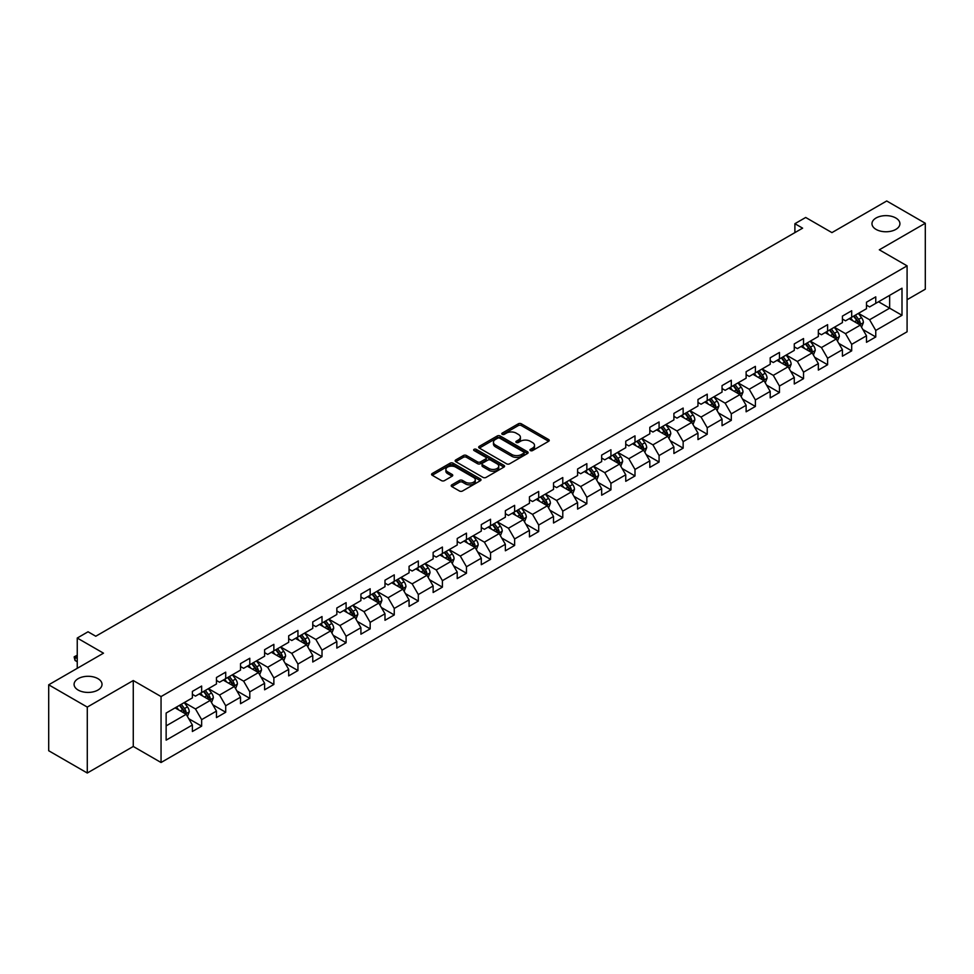 <?xml version="1.0" encoding="UTF-8"?>
<svg xmlns="http://www.w3.org/2000/svg" width="974" height="974" viewBox="0 0 974 974"><rect width="100%" height="100%" fill="white"/><g stroke="black" fill="none" stroke-linecap="round" stroke-linejoin="round"><path stroke-width="1.46" d="M530.416 450.585A1.498 0.864 0 0 0 532.534 450.585L548.63 441.295A2.143 1.242 0 0 0 549.251 440.418A2.143 1.242 0 0 0 548.63 439.542L521.358 423.8A2.143 1.242 0 0 0 518.326 423.8L502.231 433.089A1.498 0.864 0 0 0 501.793 433.698A1.498 0.864 0 0 0 502.231 434.319A1.498 0.864 0 0 0 504.349 434.319L506.443 433.113A6.855 3.957 0 0 1 516.135 433.113L518.399 434.428A6.855 3.957 0 0 1 520.408 437.229A6.855 3.957 0 0 1 518.399 440.017L516.317 441.222A1.498 0.864 0 0 0 515.879 441.831A1.498 0.864 0 0 0 516.317 442.452A1.498 0.864 0 0 0 518.448 442.452L520.53 441.246A6.855 3.957 0 0 1 530.221 441.246L532.498 442.561A6.855 3.957 0 0 1 534.507 445.362A6.855 3.957 0 0 1 532.498 448.15L530.416 449.355A1.498 0.864 0 0 0 529.966 449.976A1.498 0.864 0 0 0 530.416 450.585L530.416 449.355M97.936 678.659A13.965 8.06 0 0 0 82.705 676.906A13.965 8.06 0 0 0 74.085 684.357A13.965 8.06 0 0 0 78.176 690.067A13.965 8.06 0 0 0 93.394 691.808A13.965 8.06 0 0 0 102.026 684.357A13.965 8.06 0 0 0 97.936 678.659M895.824 218.006A13.965 8.06 0 0 0 880.606 216.252A13.965 8.06 0 0 0 871.974 223.703A13.965 8.06 0 0 0 876.064 229.401A13.965 8.06 0 0 0 891.295 231.155A13.965 8.06 0 0 0 899.915 223.703A13.965 8.06 0 0 0 895.824 218.006M451.826 484.845A2.143 1.242 0 0 0 451.206 485.722A2.143 1.242 0 0 0 451.826 486.598L459.472 491.006A2.143 1.242 0 0 0 462.504 491.006L480.377 480.693A2.143 1.242 0 0 0 481.01 479.817A2.143 1.242 0 0 0 480.377 478.94L453.117 463.198A2.143 1.242 0 0 0 450.085 463.198L432.213 473.522A2.143 1.242 0 0 0 431.579 474.399A2.143 1.242 0 0 0 432.213 475.263L441.453 480.608A2.143 1.242 0 0 0 444.485 480.608L452.131 476.189A2.143 1.242 0 0 0 452.752 475.312A2.143 1.242 0 0 0 452.131 474.435L447.553 471.793A5.734 3.312 0 0 1 445.873 469.456A5.734 3.312 0 0 1 449.404 466.4A5.734 3.312 0 0 1 455.649 467.118L473.608 477.479A5.734 3.312 0 0 1 475.288 479.817A5.734 3.312 0 0 1 471.745 482.873A5.734 3.312 0 0 1 465.499 482.154L462.504 480.426A2.143 1.242 0 0 0 459.472 480.426L451.826 484.845L451.826 486.598M907.086 299.712L925.3 289.193L925.3 223.253L886.717 200.985L831.93 232.616L805.693 217.47L794.894 223.703L802.613 228.16L95.769 636.241L88.05 631.785L77.25 638.031L77.25 668.322M87.283 707.087L87.283 773.015L133.268 746.461L133.268 680.534L87.283 707.087L48.7 684.807L103.487 653.177L77.25 638.031M133.268 680.534L161.051 696.568L907.086 265.853L907.086 331.781L161.051 762.508L161.051 696.568M925.3 223.253L879.315 249.807L907.086 265.853M506.59 463.807A2.143 1.242 0 0 0 509.621 463.807L527.494 453.494A2.143 1.242 0 0 0 528.127 452.618A2.143 1.242 0 0 0 527.494 451.741L500.222 435.999A2.143 1.242 0 0 0 497.203 435.999L479.318 446.323A2.143 1.242 0 0 0 478.697 447.188A2.143 1.242 0 0 0 479.318 448.064L506.59 463.807M474.691 450.901A1.498 0.864 0 0 1 476.213 451.12L503.911 467.106L486.063 477.406A2.143 1.242 0 0 1 483.031 477.406L455.771 461.664L463.417 457.281L463.417 455.503L455.771 459.923A2.143 1.242 0 0 0 455.138 460.799A2.143 1.242 0 0 0 455.771 461.664L455.771 459.923M463.417 457.281A2.143 1.242 0 0 1 466.449 457.281L466.449 455.503A2.143 1.242 0 0 0 463.417 455.503M466.449 455.503L477.503 461.883A2.143 1.242 0 0 0 480.535 461.883L485.612 458.961A2.143 1.242 0 0 0 486.233 458.084A2.143 1.242 0 0 0 485.612 457.208L474.094 450.56A1.498 0.864 0 0 1 473.656 449.951A1.498 0.864 0 0 1 474.582 449.148A1.498 0.864 0 0 1 476.213 449.331L503.935 465.341A2.143 1.242 0 0 1 504.569 466.217A2.143 1.242 0 0 1 503.935 467.094L503.935 465.341M87.283 773.015L48.7 750.747L48.7 684.807M188.761 718.715L201.642 726.154L201.642 719.64L216.459 711.093L216.459 717.595L225.712 712.25L225.712 705.748L240.529 697.189L240.529 703.703L249.794 698.346L249.794 691.844L264.611 683.298L264.611 689.799L273.864 684.454L273.864 677.941L288.681 669.394L288.681 675.895L297.947 670.55L297.947 664.049L312.764 655.49L312.764 661.991L322.017 656.646L322.017 650.145L336.834 641.598L336.834 648.1L346.099 642.755L346.099 636.241L360.916 627.694L360.916 634.196L370.169 628.851L370.169 622.349L384.986 613.79L384.986 620.292L394.251 614.947L394.251 608.446L409.068 599.887L409.068 606.4L418.321 601.055L418.321 594.542L433.138 585.995L433.138 592.496L442.403 587.152L442.403 580.65L457.22 572.091L457.22 578.593L466.473 573.248L466.473 566.746L481.29 558.187L481.29 564.701L490.555 559.356L490.555 552.842L505.36 544.296L505.36 550.797L514.625 545.452L514.625 538.951L529.442 530.392L529.442 536.893L538.695 531.548L538.695 525.047L553.512 516.488L553.512 523.001L562.777 517.657L562.777 511.143L577.594 502.596L577.594 509.098L586.847 503.753L586.847 497.251L601.664 488.692L601.664 495.194L610.929 489.849L610.929 483.348L625.746 474.788L625.746 481.302L634.999 475.957L634.999 469.444L649.816 460.897L649.816 467.398L659.081 462.053L659.081 455.552L673.898 446.993L673.898 453.494L683.151 448.15L683.151 441.648L697.968 433.089L697.968 439.603L707.234 434.246L707.234 427.744L722.051 419.197L722.051 425.699L731.304 420.354L731.304 413.853L746.121 405.294L746.121 411.795L755.386 406.45L755.386 399.949L770.203 391.39L770.203 397.903L779.456 392.546L779.456 386.045L794.273 377.498L794.273 383.999L803.538 378.655L803.538 372.153L818.343 363.594L818.343 370.096L827.608 364.751L827.608 358.249L842.425 349.69L842.425 356.204L851.69 350.847L851.69 344.346L866.495 335.799L866.495 342.3L875.76 336.955L875.76 330.442L901.997 315.296L901.997 288.219L889.652 295.341L889.652 308.174L901.997 315.296M201.642 726.154L192.377 731.498L192.377 724.997L166.14 740.143L166.14 713.053L192.377 697.908L192.377 691.406L201.642 686.049L201.642 692.563L216.459 684.004L216.459 677.502L225.712 672.157L225.712 678.659L240.529 670.1L240.529 663.598L249.794 658.254L249.794 664.755L264.611 656.208L264.611 649.695L273.864 644.35L273.864 650.863L288.681 642.304L288.681 635.803L297.947 630.458L297.947 636.959L312.764 628.4L312.764 621.899L322.017 616.554L322.017 623.056L336.834 614.509L336.834 607.995L346.099 602.65L346.099 609.164L360.916 600.605L360.916 594.103L370.169 588.759L370.169 595.26L384.986 586.701L384.986 580.2L394.251 574.855L394.251 581.356L409.068 572.809L409.068 566.296L418.321 560.951L418.321 567.465L433.138 558.906L433.138 552.404L442.403 547.059L442.403 553.561L457.22 545.002L457.22 538.5L466.473 533.155L466.473 539.657L481.29 531.11L481.29 524.596L490.555 519.252L490.555 525.765L505.36 517.206L505.36 510.705L514.625 505.36L514.625 511.861L529.442 503.302L529.442 496.801L538.695 491.456L538.695 497.958L553.512 489.411L553.512 482.897L562.777 477.552L562.777 484.054L577.594 475.507L577.594 469.005L586.847 463.661L586.847 470.162L601.664 461.603L601.664 455.102L610.929 449.757L610.929 456.258L625.746 447.711L625.746 441.198L634.999 435.853L634.999 442.354L649.816 433.807L649.816 427.306L659.081 421.961L659.081 428.463L673.898 419.904L673.898 413.402L683.151 408.057L683.151 414.559L697.968 406.012L697.968 399.498L707.234 394.153L707.234 400.655L722.051 392.108L722.051 385.607L731.304 380.25L731.304 386.763L746.121 378.204L746.121 371.703L755.386 366.358L755.386 372.859L770.203 364.3L770.203 357.799L779.456 352.454L779.456 358.956L794.273 350.409L794.273 343.907L803.538 338.55L803.538 345.064L818.343 336.505L818.343 330.003L827.608 324.659L827.608 331.16L842.425 322.601L842.425 316.1L851.69 310.755L851.69 317.256L866.495 308.709L866.495 302.208L875.76 296.851L875.76 303.364L901.997 288.219M199.171 693.987L210.287 700.403L195.47 708.95L184.354 702.534M192.377 694.34L195.47 696.118L201.642 692.563M195.47 708.95L201.642 719.64M210.287 700.403L216.459 711.093M223.253 680.083L234.357 686.5L219.54 695.059L208.436 688.642M216.459 680.436L219.54 682.226L225.712 678.659M219.54 695.059L225.712 705.748M234.357 686.5L240.529 697.189M247.323 666.179L258.439 672.596L243.622 681.155L232.506 674.739M240.529 666.545L243.622 668.322L249.794 664.755M243.622 681.155L249.794 691.844M258.439 672.596L264.611 683.298M271.405 652.288L282.509 658.704L267.692 667.251L256.588 660.835M264.611 652.641L267.692 654.418L273.864 650.863M267.692 667.251L273.864 677.941M282.509 658.704L288.681 669.394M295.475 638.384L306.591 644.8L291.774 653.359L280.658 646.943M288.681 638.737L291.774 640.527L297.947 636.959M291.774 653.359L297.947 664.049M306.591 644.8L312.764 655.49M319.545 624.48L330.661 630.896L315.844 639.455L304.74 633.039M312.764 624.845L315.844 626.623L322.017 623.056M315.844 639.455L322.017 650.145M330.661 630.896L336.834 641.598M343.627 610.588L354.743 617.005L339.926 625.551L328.81 619.135M336.834 610.942L339.926 612.719L346.099 609.164M339.926 625.551L346.099 636.241M354.743 617.005L360.916 627.694M367.697 596.685L378.813 603.101L363.996 611.66L352.88 605.244M360.916 597.038L363.996 598.827L370.169 595.26M363.996 611.66L370.169 622.349M378.813 603.101L384.986 613.79M391.779 582.781L402.895 589.197L388.078 597.756L376.962 591.34M384.986 583.146L388.078 584.924L394.251 581.356M388.078 597.756L394.251 608.446M402.895 589.197L409.068 599.887M415.849 568.889L426.965 575.305L412.148 583.852L401.032 577.436M409.068 569.242L412.148 571.02L418.321 567.465M412.148 583.852L418.321 594.542M426.965 575.305L433.138 585.995M439.931 554.985L451.035 561.401L436.23 569.948L425.114 563.544M433.138 555.338L436.23 557.128L442.403 553.561M436.23 569.948L442.403 580.65M451.035 561.401L457.22 572.091M464.001 541.081L475.117 547.498L460.3 556.057L449.184 549.64M457.22 541.447L460.3 543.224L466.473 539.657M460.3 556.057L466.473 566.746M475.117 547.498L481.29 558.187M488.084 527.19L499.187 533.606L484.382 542.153L473.267 535.737M481.29 527.543L484.382 529.32L490.555 525.765M484.382 542.153L490.555 552.842M499.187 533.606L505.36 544.296M512.154 513.286L523.269 519.702L508.452 528.249L497.337 521.845M505.36 513.639L508.452 515.429L514.625 511.861M508.452 528.249L514.625 538.951M523.269 519.702L529.442 530.392M536.236 499.382L547.339 505.798L532.522 514.357L521.419 507.941M529.442 499.747L532.522 501.525L538.695 497.958M532.522 514.357L538.695 525.047M547.339 505.798L553.512 516.488M560.306 485.49L571.421 491.907L556.604 500.453L545.489 494.037M553.512 485.843L556.604 487.621L562.777 484.054M556.604 500.453L562.777 511.143M571.421 491.907L577.594 502.596M584.388 471.586L595.491 478.003L580.674 486.55L569.571 480.133M577.594 471.94L580.674 473.729L586.847 470.162M580.674 486.55L586.847 497.251M595.491 478.003L601.664 488.692M608.458 457.683L619.574 464.099L604.757 472.658L593.641 466.242M601.664 458.036L604.757 459.825L610.929 456.258M604.757 472.658L610.929 483.348M619.574 464.099L625.746 474.788M632.54 443.791L643.644 450.195L628.827 458.754L617.723 452.338M625.746 444.144L628.827 445.922L634.999 442.354M628.827 458.754L634.999 469.444M643.644 450.195L649.816 460.897M656.61 429.887L667.726 436.303L652.909 444.85L641.793 438.434M649.816 430.24L652.909 432.03L659.081 428.463M652.909 444.85L659.081 455.552M667.726 436.303L673.898 446.993M680.68 415.983L691.796 422.399L676.979 430.958L665.875 424.542M673.898 416.336L676.979 418.126L683.151 414.559M676.979 430.958L683.151 441.648M691.796 422.399L697.968 433.089M704.762 402.092L715.878 408.496L701.061 417.055L689.945 410.638M697.968 402.445L701.061 404.222L707.234 400.655M701.061 417.055L707.234 427.744M715.878 408.496L722.051 419.197M728.832 388.188L739.948 394.604L725.131 403.151L714.015 396.735M722.051 388.541L725.131 390.318L731.304 386.763M725.131 403.151L731.304 413.853M739.948 394.604L746.121 405.294M752.914 374.284L764.03 380.7L749.213 389.259L738.097 382.843M746.121 374.637L749.213 376.427L755.386 372.859M749.213 389.259L755.386 399.949M764.03 380.7L770.203 391.39M776.984 360.38L788.1 366.796L773.283 375.355L762.167 368.939M770.203 360.745L773.283 362.523L779.456 358.956M773.283 375.355L779.456 386.045M788.1 366.796L794.273 377.498M801.066 346.488L812.17 352.905L797.365 361.451L786.249 355.035M794.273 346.841L797.365 348.619L803.538 345.064M797.365 361.451L803.538 372.153M812.17 352.905L818.343 363.594M825.136 332.584L836.252 339.001L821.435 347.56L810.319 341.144M818.343 332.938L821.435 334.727L827.608 331.16M821.435 347.56L827.608 358.249M836.252 339.001L842.425 349.69M849.218 318.681L860.322 325.097L845.505 333.656L834.401 327.24M842.425 319.046L845.505 320.823L851.69 317.256M845.505 333.656L851.69 344.346M860.322 325.097L866.495 335.799M878.536 301.757L889.652 308.174L869.587 319.752L858.471 313.336M866.495 305.142L869.587 306.92L875.76 303.364M869.587 319.752L875.76 330.442M133.268 746.461L161.051 762.508M794.894 223.703L794.894 232.616M166.14 725.886L186.204 714.295L175.101 707.879M186.204 714.295L192.377 724.997M862.879 329.516L875.76 336.955M838.797 343.408L851.69 350.847M814.727 357.312L827.608 364.751M790.644 371.216L803.538 378.655M766.575 385.107L779.456 392.546M742.492 399.011L755.386 406.45M718.422 412.915L731.304 420.354M694.34 426.807L707.234 434.246M670.27 440.711L683.151 448.15M646.188 454.614L659.081 462.053M622.118 468.506L634.999 475.957M598.036 482.41L610.929 489.849M573.966 496.314L586.847 503.753M549.896 510.206L562.777 517.657M525.814 524.109L538.695 531.548M501.744 538.013L514.625 545.452M477.662 551.917L490.555 559.356M453.592 565.809L466.473 573.248M429.51 579.713L442.403 587.152M405.44 593.616L418.321 601.055M381.358 607.508L394.251 614.947M357.288 621.412L370.169 628.851M333.205 635.316L346.099 642.755M309.135 649.208L322.017 656.646M285.053 663.111L297.947 670.55M260.983 677.015L273.864 684.454M236.901 690.907L249.794 698.346M212.831 704.811L225.712 712.25M531.013 450.792L532.498 449.939A6.855 3.957 0 0 0 534.507 447.139L534.507 445.362M520.408 437.229L520.408 439.006A6.855 3.957 0 0 1 518.399 441.806L516.926 442.659M548.63 439.542L548.63 441.295L521.358 425.577A2.143 1.242 0 0 0 518.326 425.577L502.827 434.526M527.494 451.741L527.494 453.494L500.222 437.776A2.143 1.242 0 0 0 497.203 437.776L479.354 448.089M523.708 453.227A1.498 0.864 0 0 0 524.146 452.618A1.498 0.864 0 0 0 523.708 452.009L499.772 438.19A1.498 0.864 0 0 0 497.653 438.19L495.449 439.457A6.855 3.957 0 0 0 493.453 442.257A6.855 3.957 0 0 0 495.449 445.045L511.813 454.493A6.855 3.957 0 0 0 521.516 454.493L523.708 453.227L523.708 455.016A1.498 0.864 0 0 0 524.146 454.395L524.146 452.618M493.453 442.257L493.453 444.034A6.855 3.957 0 0 0 495.449 446.835L495.449 445.045M523.708 455.016L521.516 456.282A6.855 3.957 0 0 1 511.813 456.282L495.449 446.835M466.449 457.281L477.503 463.673A2.143 1.242 0 0 0 480.535 463.673L485.612 460.739A2.143 1.242 0 0 0 486.233 459.862L486.233 458.084M488.985 468.506A5.734 3.312 0 0 0 495.23 469.224A5.734 3.312 0 0 0 498.761 466.169A5.734 3.312 0 0 0 497.081 463.831L490.762 460.178A2.143 1.242 0 0 0 487.731 460.178L482.654 463.113A2.143 1.242 0 0 0 482.033 463.989A2.143 1.242 0 0 0 482.654 464.866L488.985 468.506L488.985 470.296A5.734 3.312 0 0 0 495.23 471.014A5.734 3.312 0 0 0 498.761 467.958L498.761 466.169M482.033 463.989L482.033 465.767A2.143 1.242 0 0 0 482.654 466.643L482.654 464.866M488.985 470.296L482.654 466.643M475.288 479.817L475.288 481.594A5.734 3.312 0 0 1 471.745 484.65A5.734 3.312 0 0 1 465.499 483.932L462.504 482.215A2.143 1.242 0 0 0 459.472 482.215L451.851 486.61M445.873 469.456L445.873 471.233A5.734 3.312 0 0 0 447.553 473.571L447.553 471.793M452.106 476.201L447.553 473.571M480.352 480.706L453.117 464.975A2.143 1.242 0 0 0 450.085 464.975L432.237 475.288M861.552 327.215L863.378 322.589A5.783 3.336 -120 0 0 861.54 317.658L858.35 313.409M852.798 320.75L850.631 317.865M859.433 324.586L860.261 322.832A5.783 3.336 -120 0 0 858.605 319.35L855.416 315.101M853.967 315.941L857.497 320.653A2.946 1.704 60 0 1 858.033 321.554L860.261 322.832M853.565 316.173L856.755 320.422A5.783 3.336 60 0 1 858.411 323.904M837.47 341.119L839.308 336.493A5.783 3.336 -120 0 0 837.457 331.562L834.28 327.313M828.728 334.654L826.561 331.769M835.351 338.489L836.179 336.736A5.783 3.336 -120 0 0 834.523 333.254L831.346 329.005M829.897 329.845L833.427 334.557A2.946 1.704 60 0 1 833.963 335.458L836.179 336.736M829.495 330.076L832.673 334.326A5.783 3.336 60 0 1 834.328 337.808M813.4 355.011L815.226 350.384A5.783 3.336 -120 0 0 813.387 345.466L810.198 341.217M804.646 348.558L802.479 345.66M811.281 352.381L812.109 350.64A5.783 3.336 -120 0 0 810.453 347.158L807.263 342.909M805.815 343.737L809.357 348.461A2.946 1.704 60 0 1 809.893 349.349L812.109 350.64M805.413 343.968L808.603 348.229A5.783 3.336 60 0 1 810.258 351.699M789.317 368.915L791.156 364.288A5.783 3.336 -120 0 0 789.305 359.357L786.128 355.108M780.576 362.45L778.409 359.564M787.199 366.285L788.027 364.532A5.783 3.336 -120 0 0 786.371 361.062L783.193 356.801M781.745 357.641L785.275 362.352A2.946 1.704 60 0 1 785.811 363.253L788.027 364.532M781.343 357.872L784.52 362.121A5.783 3.336 60 0 1 786.176 365.603M765.247 382.819L767.074 378.192A5.783 3.336 -120 0 0 765.235 373.261L762.045 369.012M756.494 376.354L754.326 373.468M763.129 380.189L763.957 378.436A5.783 3.336 -120 0 0 762.301 374.953L759.111 370.704M757.662 371.544L761.205 376.256A2.946 1.704 60 0 1 761.741 377.157L763.957 378.436M757.261 371.776L760.451 376.025A5.783 3.336 60 0 1 762.106 379.507M741.165 396.71L743.004 392.084A5.783 3.336 -120 0 0 741.153 387.165L737.975 382.916M732.424 390.257L730.256 387.372M739.059 394.08L739.887 392.339A5.783 3.336 -120 0 0 738.231 388.857L735.041 384.608M733.592 385.436L737.123 390.16A2.946 1.704 60 0 1 737.659 391.049L739.887 392.339M733.191 385.667L736.368 389.929A5.783 3.336 60 0 1 738.024 393.399M717.095 410.614L718.934 405.988A5.783 3.336 -120 0 0 717.083 401.069L713.893 396.808M708.341 404.149L706.174 401.264M714.977 407.984L715.805 406.231A5.783 3.336 -120 0 0 714.149 402.761L710.959 398.5M709.51 399.34L713.053 404.052A2.946 1.704 60 0 1 713.589 404.953L715.805 406.231M709.109 399.571L712.298 403.82A5.783 3.336 60 0 1 713.954 407.302M693.013 424.518L694.852 419.891A5.783 3.336 -120 0 0 693.001 414.961L689.823 410.711M684.272 418.053L682.104 415.168M690.907 421.888L691.735 420.135A5.783 3.336 -120 0 0 690.079 416.653L686.889 412.404M685.44 413.244L688.971 417.956A2.946 1.704 60 0 1 689.507 418.857L691.735 420.135M685.039 413.475L688.228 417.724A5.783 3.336 60 0 1 689.872 421.206M668.943 438.41L670.782 433.783A5.783 3.336 -120 0 0 668.931 428.864L665.741 424.615M660.189 431.957L658.034 429.071M666.825 435.78L667.653 434.039A5.783 3.336 -120 0 0 665.997 430.557L662.819 426.308M661.37 427.136L664.901 431.859A2.946 1.704 60 0 1 665.437 432.748L667.653 434.039M660.956 427.367L664.146 431.628A5.783 3.336 60 0 1 665.802 435.098M644.861 452.313L646.699 447.687A5.783 3.336 -120 0 0 644.861 442.768L641.671 438.507M636.119 445.849L633.952 442.963M642.755 449.684L643.583 447.93A5.783 3.336 -120 0 0 641.927 444.461L638.737 440.199M637.288 441.039L640.819 445.763A2.946 1.704 60 0 1 641.355 446.652L643.583 447.93M636.886 441.271L640.076 445.52A5.783 3.336 60 0 1 641.732 449.002M620.791 466.217L622.63 461.591A5.783 3.336 -120 0 0 620.779 456.66L617.589 452.411M612.037 459.752L609.882 456.867M618.673 463.587L619.501 461.834A5.783 3.336 -120 0 0 617.845 458.352L614.667 454.103M613.218 454.943L616.749 459.655A2.946 1.704 60 0 1 617.285 460.556L619.501 461.834M612.804 455.175L615.994 459.424A5.783 3.336 60 0 1 617.65 462.906M596.709 480.109L598.547 475.482A5.783 3.336 -120 0 0 596.709 470.564L593.519 466.315M587.967 473.656L585.8 470.771M594.603 477.479L595.431 475.738A5.783 3.336 -120 0 0 593.775 472.256L590.585 468.007M589.136 468.835L592.667 473.559A2.946 1.704 60 0 1 593.203 474.448L595.431 475.738M588.734 469.078L591.924 473.327A5.783 3.336 60 0 1 593.58 476.81M572.639 494.013L574.477 489.386A5.783 3.336 -120 0 0 572.627 484.468L569.449 480.206M563.885 487.56L561.73 484.662M570.521 491.383L571.348 489.63A5.783 3.336 -120 0 0 569.693 486.16L566.515 481.899M565.066 482.739L568.597 487.463A2.946 1.704 60 0 1 569.133 488.351L571.348 489.63M564.664 482.97L567.842 487.219A5.783 3.336 60 0 1 569.498 490.701M548.557 507.917L550.395 503.29A5.783 3.336 -120 0 0 548.557 498.359L545.367 494.11M539.815 501.452L537.648 498.566M546.451 505.287L547.278 503.534A5.783 3.336 -120 0 0 545.623 500.052L542.433 495.803M540.984 496.643L544.515 501.354A2.946 1.704 60 0 1 545.05 502.255L547.278 503.534M540.582 496.874L543.772 501.123A5.783 3.336 60 0 1 545.428 504.605M524.487 521.808L526.325 517.182A5.783 3.336 -120 0 0 524.475 512.263L521.297 508.014M515.733 515.356L513.578 512.47M522.368 519.179L523.196 517.438A5.783 3.336 -120 0 0 521.54 513.955L518.363 509.706M516.914 510.534L520.445 515.258A2.946 1.704 60 0 1 520.98 516.147L523.196 517.438M516.512 510.778L519.69 515.027A5.783 3.336 60 0 1 521.346 518.509M500.417 535.712L502.243 531.086A5.783 3.336 -120 0 0 500.405 526.167L497.215 521.906M491.663 529.259L489.496 526.362M498.298 533.082L499.126 531.329A5.783 3.336 -120 0 0 497.471 527.859L494.281 523.598M492.832 524.438L496.375 529.162A2.946 1.704 60 0 1 496.898 530.051L499.126 531.329M492.43 524.669L495.62 528.931A5.783 3.336 60 0 1 497.276 532.401M476.335 549.616L478.173 544.99A5.783 3.336 -120 0 0 476.323 540.059L473.145 535.81M467.593 543.151L465.426 540.266M474.216 546.986L475.044 545.233A5.783 3.336 -120 0 0 473.388 541.751L470.211 537.502M468.762 538.342L472.293 543.054A2.946 1.704 60 0 1 472.828 543.955L475.044 545.233M468.36 538.573L471.538 542.822A5.783 3.336 60 0 1 473.194 546.304M452.265 563.508L454.091 558.893A5.783 3.336 -120 0 0 452.253 553.962L449.063 549.713M443.511 557.055L441.344 554.169M450.146 560.878L450.974 559.137A5.783 3.336 -120 0 0 449.318 555.655L446.129 551.406M444.68 552.234L448.223 556.958A2.946 1.704 60 0 1 448.758 557.846L450.974 559.137M444.278 552.477L447.468 556.726A5.783 3.336 60 0 1 449.124 560.208M428.183 577.412L430.021 572.785A5.783 3.336 -120 0 0 428.17 567.866L424.993 563.605M419.441 570.959L417.274 568.061M426.064 574.782L426.892 573.029A5.783 3.336 -120 0 0 425.248 569.559L422.059 565.297M420.61 566.138L424.14 570.861A2.946 1.704 60 0 1 424.676 571.75L426.892 573.029M420.208 566.369L423.386 570.63A5.783 3.336 60 0 1 425.041 574.1M404.113 591.315L405.939 586.689A5.783 3.336 -120 0 0 404.1 581.758L400.911 577.509M395.359 584.85L393.192 581.965M401.994 588.686L402.822 586.932A5.783 3.336 -120 0 0 401.166 583.45L397.976 579.201M396.528 580.041L400.071 584.753A2.946 1.704 60 0 1 400.606 585.654L402.822 586.932M396.126 580.273L399.316 584.522A5.783 3.336 60 0 1 400.971 588.004M380.03 605.207L381.869 600.593A5.783 3.336 -120 0 0 380.018 595.662L376.841 591.413M371.289 598.754L369.122 595.869M377.924 602.589L378.752 600.836A5.783 3.336 -120 0 0 377.096 597.354L373.906 593.105M372.458 593.945L375.988 598.657A2.946 1.704 60 0 1 376.524 599.546L378.752 600.836M372.056 594.177L375.233 598.426A5.783 3.336 60 0 1 376.889 601.908M355.96 619.111L357.799 614.484A5.783 3.336 -120 0 0 355.948 609.566L352.758 605.304M347.207 612.658L345.052 609.761M353.842 616.481L354.67 614.728A5.783 3.336 -120 0 0 353.014 611.258L349.824 607.009M348.375 607.837L351.918 612.561A2.946 1.704 60 0 1 352.454 613.45L354.67 614.728M347.974 608.068L351.164 612.329A5.783 3.336 60 0 1 352.819 615.799M331.878 633.015L333.717 628.388A5.783 3.336 -120 0 0 331.866 623.457L328.688 619.208M323.137 626.55L320.97 623.664M329.772 630.385L330.6 628.632A5.783 3.336 -120 0 0 328.944 625.15L325.754 620.901M324.305 621.741L327.836 626.452A2.946 1.704 60 0 1 328.372 627.353L330.6 628.632M323.904 621.972L327.094 626.221A5.783 3.336 60 0 1 328.749 629.703M307.808 646.906L309.647 642.292A5.783 3.336 -120 0 0 307.796 637.361L304.606 633.112M299.055 640.454L296.9 637.568M305.69 644.289L306.518 642.536A5.783 3.336 -120 0 0 304.862 639.054L301.684 634.804M300.236 635.645L303.766 640.356A2.946 1.704 60 0 1 304.302 641.257L306.518 642.536M299.822 635.876L303.011 640.125A5.783 3.336 60 0 1 304.667 643.607M283.726 660.81L285.565 656.184A5.783 3.336 -120 0 0 283.726 651.265L280.536 647.004M274.985 654.358L272.817 651.46M281.62 658.181L282.448 656.439A5.783 3.336 -120 0 0 280.792 652.957L277.602 648.708M276.153 649.536L279.684 654.26A2.946 1.704 60 0 1 280.22 655.149L282.448 656.439M275.752 649.768L278.941 654.029A5.783 3.336 60 0 1 280.597 657.499M259.656 674.714L261.495 670.088A5.783 3.336 -120 0 0 259.644 665.157L256.454 660.908M250.902 668.249L248.747 665.364M257.538 672.084L258.366 670.331A5.783 3.336 -120 0 0 256.71 666.849L253.532 662.6M252.083 663.44L255.614 668.152A2.946 1.704 60 0 1 256.15 669.053L258.366 670.331M251.682 663.671L254.859 667.921A5.783 3.336 60 0 1 256.515 671.403M235.574 688.606L237.412 683.991A5.783 3.336 -120 0 0 235.574 679.061L232.384 674.812M226.832 682.153L224.665 679.268M233.468 685.988L234.296 684.235A5.783 3.336 -120 0 0 232.64 680.753L229.45 676.504M228.001 677.344L231.532 682.056A2.946 1.704 60 0 1 232.068 682.957L234.296 684.235M227.599 677.575L230.789 681.824A5.783 3.336 60 0 1 232.445 685.306M211.504 702.51L213.343 697.883A5.783 3.336 -120 0 0 211.492 692.964L208.314 688.715M202.75 696.057L200.595 693.159M209.386 699.88L210.214 698.139A5.783 3.336 -120 0 0 208.558 694.657L205.38 690.408M203.931 691.236L207.462 695.96A2.946 1.704 60 0 1 207.998 696.848L210.214 698.139M203.529 691.467L206.707 695.728A5.783 3.336 60 0 1 208.363 699.198M187.434 716.414L189.26 711.787A5.783 3.336 -120 0 0 187.422 706.856L184.232 702.607M178.68 709.949L176.513 707.063M185.316 713.784L186.144 712.031A5.783 3.336 -120 0 0 184.488 708.561L181.298 704.299M179.849 705.139L183.38 709.851A2.946 1.704 60 0 1 183.916 710.752L186.144 712.031M179.447 705.371L182.637 709.62A5.783 3.336 60 0 1 184.293 713.102M77.25 655.989L75.059 657.255L77.25 658.521M75.059 660.469L74.207 657.304L75.059 657.255L75.059 660.469L77.25 661.736M74.207 656.768L77.25 655.234M532.498 449.939L532.498 448.15M516.317 442.452L516.317 441.222M518.399 441.806L518.399 440.017M502.231 434.319L502.231 433.089M518.326 425.577L518.326 423.8M521.358 425.577L521.358 423.8M479.318 448.064L479.318 446.323M497.203 437.776L497.203 435.999M500.222 437.776L500.222 435.999M511.813 456.282L511.813 454.493M521.516 456.282L521.516 454.493M477.503 463.673L477.503 461.883M480.535 463.673L480.535 461.883M485.612 460.739L485.612 458.961M476.213 451.12L476.213 449.331M459.472 482.215L459.472 480.426M462.504 482.215L462.504 480.426M465.499 483.932L465.499 482.154M452.131 476.189L452.131 474.435M432.213 475.263L432.213 473.522M450.085 464.975L450.085 463.198M453.117 464.975L453.117 463.198M480.377 480.693L480.377 478.94M859.75 324.768L863.341 322.698M858.605 319.35L861.54 317.658M854.49 321.737L856.755 320.422M835.68 338.672L839.271 336.602M834.523 333.254L837.457 331.562M830.408 335.628L832.673 334.326M811.61 352.576L815.189 350.506M810.453 347.158L813.387 345.466M806.338 349.532L808.603 348.229M787.528 366.468L791.119 364.398M786.371 361.062L789.305 359.357M782.268 363.436L784.52 362.121M763.458 380.371L767.037 378.302M762.301 374.953L765.235 373.261M758.186 377.328L760.451 376.025M739.376 394.275L742.967 392.205M738.231 388.857L741.153 387.165M734.116 391.231L736.368 389.929M715.306 408.167L718.885 406.097M714.149 402.761L717.083 401.069M710.034 405.135L712.298 403.82M691.223 422.071L694.815 420.001M690.079 416.653L693.001 414.961M685.964 419.027L688.228 417.724M667.153 435.975L670.733 433.905M665.997 430.557L668.931 428.864M661.882 432.931L664.146 431.628M643.071 449.866L646.663 447.797M641.927 444.461L644.861 442.768M637.812 446.835L640.076 445.52M619.001 463.77L622.593 461.7M617.845 458.352L620.779 456.66M613.73 460.726L615.994 459.424M594.919 477.674L598.511 475.604M593.775 472.256L596.709 470.564M589.66 474.63L591.924 473.327M570.849 491.566L574.441 489.496M569.693 486.16L572.627 484.468M565.577 488.534L567.842 487.219M546.767 505.469L550.359 503.4M545.623 500.052L548.557 498.359M541.507 502.426L543.772 501.123M522.697 519.373L526.289 517.304M521.54 513.955L524.475 512.263M517.425 516.33L519.69 515.027M498.627 533.265L502.207 531.195M497.471 527.859L500.405 526.167M493.355 530.233L495.62 528.931M474.545 547.169L478.137 545.099M473.388 541.751L476.323 540.059M469.285 544.125L471.538 542.822M450.475 561.073L454.054 559.003M449.318 555.655L452.253 553.962M445.203 558.029L447.468 556.726M426.393 574.977L429.984 572.895M425.248 569.559L428.17 567.866M421.133 571.933L423.386 570.63M402.323 588.868L405.902 586.798M401.166 583.45L404.1 581.758M397.051 585.824L399.316 584.522M378.241 602.772L381.832 600.702M377.096 597.354L380.018 595.662M372.981 599.728L375.233 598.426M354.171 616.676L357.75 614.594M353.014 611.258L355.948 609.566M348.899 613.632L351.164 612.329M330.089 630.568L333.68 628.498M328.944 625.15L331.866 623.457M324.829 627.536L327.094 626.221M306.019 644.471L309.61 642.402M304.862 639.054L307.796 637.361M300.747 641.428L303.011 640.125M281.936 658.375L285.528 656.293M280.792 652.957L283.726 651.265M276.677 655.332L278.941 654.029M257.867 672.267L261.458 670.197M256.71 666.849L259.644 665.157M252.595 669.235L254.859 667.921M233.784 686.171L237.376 684.101M232.64 680.753L235.574 679.061M228.525 683.127L230.789 681.824M209.714 700.075L213.306 697.993M208.558 694.657L211.492 692.964M204.443 697.031L206.707 695.728M185.632 713.966L189.224 711.897M184.488 708.561L187.422 706.856M180.373 710.935L182.637 709.62"/></g></svg>
